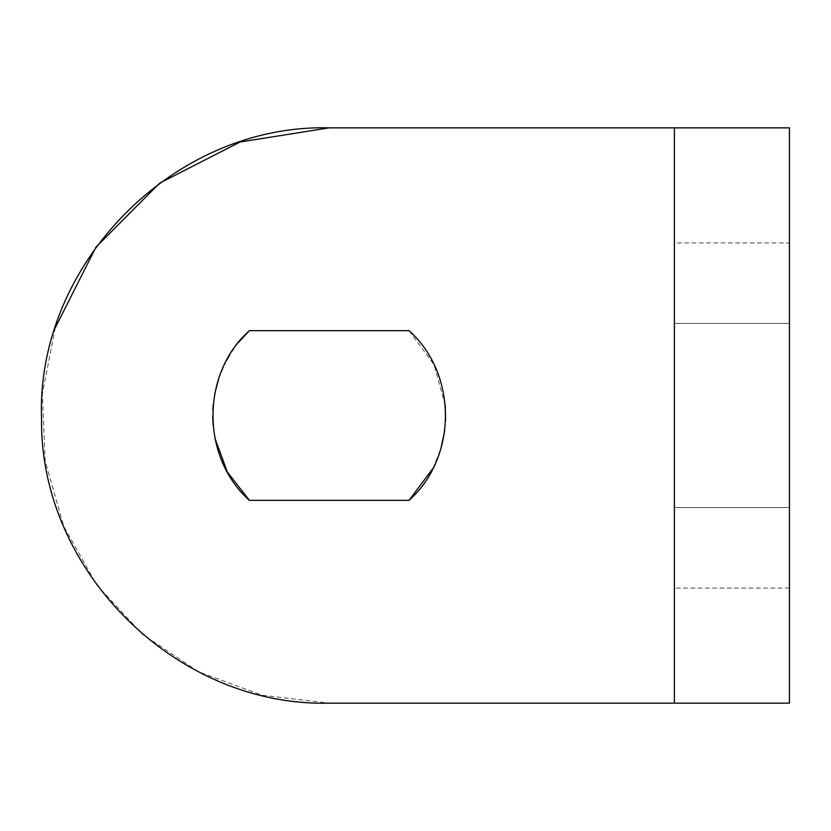 <?xml version="1.0" encoding="UTF-8"?>
<svg xmlns="http://www.w3.org/2000/svg" width="831" height="831" viewBox="0 0 831 831"><rect width="100%" height="100%" fill="white"/><g stroke="black" fill="none" stroke-linecap="round" stroke-linejoin="round"><path stroke-width="0.62" stroke-dasharray="4.16 3.12" d="M55.272 327.736L42.36 393.956L45.227 461.371L63.727 526.262L96.832 585.055L142.724 634.52L198.879 671.936L262.191 695.235L329.201 703.151L789.45 703.151L789.45 127.849L329.201 127.849M674.388 242.912L674.388 703.151L674.388 242.912L789.45 242.912M238.268 342.673L230.01 354.411M226.344 360.799L218.854 378.167M214.782 393.593L213.203 404.749M212.861 409.527L212.705 416.175M213.068 424.703L214.949 438.259M249.383 500.355L409.029 500.355M433.107 468.185L440.96 448.387M444.678 430.925L445.582 420.891M445.26 405.331L434.021 364.653L409.029 330.645L249.383 330.645M674.388 323.446L789.45 323.446L789.45 507.554L789.45 323.446L789.45 507.554L789.45 323.446L674.388 323.446L674.388 507.554L674.388 323.446L789.45 323.446L674.388 323.446L674.388 507.554L789.45 507.554L674.388 507.554L674.388 323.446M674.388 507.554L789.45 507.554L674.388 507.554M789.45 588.088L674.388 588.088"/><path stroke-width="1.25" d="M674.388 127.849L789.45 127.849L789.45 703.151L674.388 703.151L674.388 127.849L329.201 127.849L240.034 142.018L159.645 183.132L95.97 247.139L55.272 327.736M214.949 438.259L227.32 471.998L249.383 500.355L409.029 500.355C457.528 457.237 457.528 373.763 409.029 330.645L249.383 330.645L238.268 342.673M230.01 354.411L226.344 360.799M218.854 378.167L214.782 393.593M213.203 404.749L212.861 409.527M212.705 416.175L213.068 424.703M409.029 500.355L433.107 468.185M440.96 448.387L444.678 430.925M445.582 420.891L445.26 405.331M249.383 330.645C200.873 373.763 200.873 457.237 249.383 500.355M329.201 127.849C174.198 123.777 35.598 264.092 41.571 419.032C39.587 571.479 176.785 707.015 329.201 703.151L674.388 703.151"/></g></svg>
